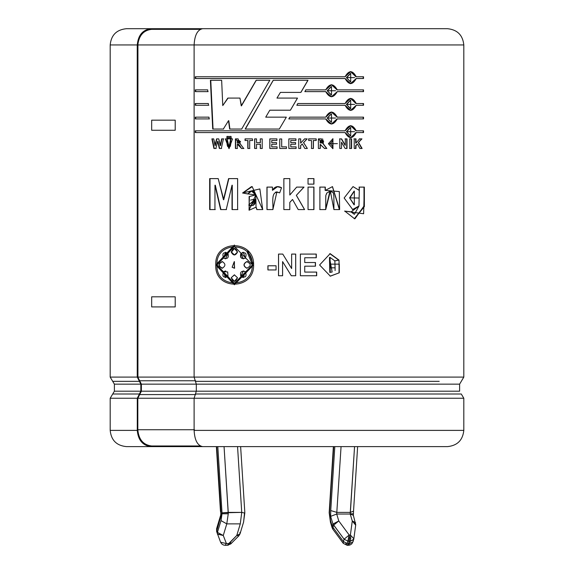 <?xml version="1.0" encoding="UTF-8"?>
<svg xmlns="http://www.w3.org/2000/svg" width="574" height="574" viewBox="0 0 574 574"><rect width="100%" height="100%" fill="white"/><g stroke="black" fill="none" stroke-linecap="round" stroke-linejoin="round"><path stroke-width="0.86" d="M347.866 541.11L349.193 535.04L344.091 539.201L347.866 541.11L344.091 539.201L343.388 541.54L347.155 543.449L347.866 541.11L347.155 543.449L349.688 543.578L350.8 538.139L349.602 538.139L349.193 541.239L350.391 541.239L349.193 541.239L348.49 543.578L349.193 541.239L347.866 541.11M350.384 512.388L350.19 513.78L352.953 513.78L350.19 513.78L354.56 446.615L350.384 512.388L336.888 512.388L350.384 512.388L353.527 511.176M220.473 511.176L216.699 446.615L221.047 513.78L220.868 516.37L220.725 513.78L220.868 516.37L216.728 530.053L217.438 532.392L220.997 520.611L222.009 512.855L241.733 512.388L228.237 512.388L224.061 446.615L228.258 513.78L226.78 523.868L228.258 513.78L222.023 513.78L220.997 520.611L226.78 523.868L223.264 535.492L226.421 543.578L228.725 543.578L228.301 545.214L228.725 543.578L227.39 545.3M195.433 381.337L439.21 381.337L195.433 381.337L196.315 384.157L196.315 391.188L194.112 398.248L463.814 398.248L463.814 430.385C462.78 440.172 457.37 445.582 447.577 446.615L202.636 446.615L447.577 446.615C457.37 445.582 462.78 440.172 463.814 430.385L194.112 430.385C194.651 440.172 197.492 445.582 202.636 446.615C197.492 445.582 194.651 440.172 194.112 430.385L463.814 430.385L463.814 398.248L194.112 398.248L194.112 430.385L194.112 398.248L195.433 394.008L461.288 394.008L195.433 394.008L196.315 391.188L459.609 391.188L196.315 391.188L196.315 384.157L459.609 384.157L459.609 391.188L459.609 384.157L196.315 384.157L194.112 377.096L195.433 381.337M112.712 381.337L110.186 377.096L137.243 377.096L137.243 44.937L110.186 44.937L137.243 44.937L137.243 377.096L110.186 377.096L114.391 384.157L140.838 384.157L139.417 381.337L112.712 381.337L139.417 381.337L137.279 377.096L194.45 377.096L137.279 377.096L140.838 384.157L114.391 384.157L112.712 381.337M463.814 377.096L194.112 377.096L463.814 377.096L463.814 44.937L463.814 377.096L459.609 384.157M110.186 398.248L112.712 394.008L139.417 394.008L140.838 391.188L140.838 384.157L140.838 391.188L114.391 391.188L140.838 391.188L139.417 394.008L112.712 394.008L110.186 398.248L137.279 398.248L110.186 398.248L110.186 430.385L137.279 430.385L137.279 398.248L139.417 394.008L137.279 398.248L137.279 430.385L110.186 430.385C111.169 440.229 116.579 445.639 126.423 446.615L151.027 446.615C142.739 445.582 138.155 440.172 137.279 430.385C138.155 440.172 142.739 445.582 151.027 446.615L180.057 446.615L151.027 446.615M461.288 394.008L463.814 398.248M151.027 28.7L175.78 28.7L151.027 28.7C142.739 29.733 138.155 35.143 137.279 44.937C138.155 35.143 142.739 29.733 151.027 28.7L126.423 28.7C116.579 29.676 111.169 35.093 110.186 44.937L110.186 377.096M447.577 28.7C457.37 29.733 462.78 35.143 463.814 44.937L194.112 44.937L194.112 377.096L194.112 44.937L463.814 44.937C462.78 35.143 457.37 29.733 447.577 28.7L202.636 28.7C197.492 29.733 194.651 35.143 194.112 44.937C194.651 35.143 197.492 29.733 202.636 28.7L447.577 28.7M137.279 44.937L137.925 44.937L137.925 377.096L137.925 44.937M194.457 44.937L137.796 44.937L194.457 44.937M300.891 92.407L308.001 80.274L300.891 92.407L280.406 92.407L276.962 98.082L297.511 98.082L290.43 110.201L269.802 110.201L265.726 117.161L286.34 117.161L279.301 129.057L245.163 129.057L273.21 80.274L308.001 80.274L273.21 80.274L245.163 129.057L279.301 129.057L286.34 117.161M288.808 118.918L289.848 117.161L325.709 117.161C329.591 110.481 333.444 110.481 337.268 117.161L363.529 117.161L363.529 118.918L337.268 118.918C333.444 125.598 329.591 125.598 325.709 118.918L288.808 118.918L325.709 118.918L331.514 124.077L337.038 118.918L331.413 124.077L337.038 118.918L363.529 118.918L363.529 117.161L337.038 117.161L331.514 112.009L325.709 117.161L289.841 117.161L288.808 118.918M304.844 91.632L305.87 89.874L325.709 89.874C329.591 83.194 333.444 83.194 337.268 89.874L363.529 89.874L363.529 91.632L337.268 91.632C333.444 98.312 329.591 98.312 325.709 91.632L304.844 91.632L305.87 89.874M208.986 117.161L209.065 118.918L195.289 118.918L195.289 117.161L208.986 117.161L209.065 118.918M207.709 89.874L207.795 91.632L195.289 91.632L195.289 89.874L207.709 89.874L207.795 91.632M226.228 209.582L232.018 185.208L226.228 209.582L220.61 209.582L214.977 185.208L214.941 209.582L209.668 209.582L209.668 178.607L218.213 178.607L223.451 199.745L228.581 178.607L237.614 178.607L237.614 209.582L232.032 209.582L232.018 185.208L232.032 209.582M272.449 187.102L272.449 190.303C274.652 186.536 277.673 185.675 281.525 187.727L279.674 192.878C270.096 189.377 273.518 203.598 272.88 209.582L266.953 209.582L266.953 187.102L272.449 187.102L272.449 190.303L277.063 186.636L281.554 187.727M308.037 209.582L308.037 187.102L313.942 187.102L313.942 209.582L308.037 209.582L308.037 187.102M333.91 209.582L333.889 196.473L333.322 192.821L330.323 191.106L326.642 193.151C325.802 197.657 325.68 189.09 325.731 209.582L319.897 209.582L319.897 187.102L325.307 187.102L325.307 190.403L339.32 191.565L339.629 209.582L333.91 209.582L330.351 191.106L325.731 209.582M362.122 148.472L358.664 142.589L362.122 148.472L359.848 148.472L357.437 143.966L355.995 145.574L355.995 148.472L354.208 148.472L354.208 138.879L355.995 138.879L355.995 143.12L359.582 138.879L361.95 138.879L358.334 142.589L361.778 148.472L358.334 142.589L361.95 138.879M345.168 148.472L341.501 142.201L341.501 148.472L339.786 148.472L339.786 138.879L341.587 138.879L345.304 145.287L345.304 138.879L347.005 138.879L347.005 148.472L345.168 148.472L341.501 142.201L341.501 148.472M328.414 143.73L337.397 143.622L328.414 143.73L332.934 148.659L332.927 138.693L328.414 143.73M307.169 138.879L303.574 142.589L307.348 148.472L304.859 148.472L302.233 143.966L300.676 145.574L300.676 148.472L298.745 148.472L298.745 138.879L300.676 138.879L300.676 143.12L304.579 138.879L307.169 138.879L303.502 142.589L307.348 148.472M279.739 148.472L279.739 138.965L281.683 138.965L281.683 146.851L286.476 146.851L286.476 148.472L279.739 148.472L279.739 138.965M260.273 142.661L260.273 138.879L262.189 138.879L262.189 148.472L260.273 148.472L260.273 144.282L256.535 144.282L256.535 148.472L254.634 148.472L254.634 138.879L256.535 138.879L256.535 142.661L260.395 142.661L260.273 138.879M243.699 148.472L240.513 144.239L243.699 148.472L241.46 148.472C239.38 144.569 237.98 143.235 237.27 144.469L237.27 148.472L235.412 148.472L235.412 138.879L240.513 144.239L237.973 138.872L235.412 138.879L235.412 148.472M226.917 137.997L226.917 136.418L228.402 136.418L228.402 137.997L226.917 137.997L226.917 136.418M219.34 148.472L217.611 141.297L215.867 148.472L213.93 148.472L211.885 138.879L213.693 138.879L214.985 145.466L216.585 138.879L218.73 138.879L220.273 145.581L221.629 138.879L223.444 138.879L221.306 148.472L219.34 148.472L217.611 141.297L215.867 148.472M282.767 254.081L291.642 268.546L291.642 254.081L295.703 254.081L295.703 275.75L291.305 275.75L282.58 261.593L282.58 275.75L278.519 275.75L278.519 254.081L282.767 254.081L291.621 268.546L287 260.983L291.621 268.546L291.642 254.081L295.667 254.081L295.667 275.75L295.667 254.081M335.094 270.555L335.094 267.814L330.215 267.814L330.215 264.148L339.284 264.148L339.284 272.793L338.997 260.079L334.843 260.89L335.094 267.814M234.357 245.069L215.788 264.915L234.364 284.754L253.593 264.915C254.447 290.516 214.217 290.509 215.788 264.915C214.217 239.322 254.447 239.315 253.593 264.915L247.76 250.738M316.288 254.081L316.288 257.748L304.737 257.748L304.737 262.519L315.478 262.519L315.478 266.185L304.737 266.185L304.737 272.083L316.683 272.083L316.683 275.75L300.381 275.75L300.381 254.081L316.288 254.081L316.288 257.748M267.907 269.945L267.907 265.776L276.065 265.776L276.065 269.945L267.907 269.945L267.907 265.776M232.535 138.879L225.324 138.879L227.139 138.879L227.146 144.827L227.67 146.557L229.787 146.858C230.669 146.442 230.97 143.78 230.691 138.879L232.535 138.879L228.997 148.659L225.324 138.879M229.586 137.997L229.586 136.418L231.078 136.418L231.078 137.997L229.586 137.997L229.586 136.418M249.683 140.501L249.683 148.472L247.796 148.472L247.796 140.501L245.033 140.501L245.033 138.879L252.467 138.879L252.467 140.501L249.683 140.501L249.683 148.472M271.739 144.239L271.739 146.851L277.07 146.851L277.07 148.472L269.816 148.472L269.816 138.879L276.89 138.879L276.89 140.501L271.739 140.501L271.739 142.61L276.532 142.61L276.532 144.239L271.739 144.239L271.739 146.851M290.781 140.501L290.781 142.61L295.581 142.61L295.581 144.239L290.781 144.239L290.781 146.851L296.112 146.851L296.112 148.472L288.844 148.472L288.844 138.879L295.933 138.879L295.933 140.501L290.76 140.501L290.76 142.61M313.411 148.472L313.411 140.501L313.411 148.472L311.495 148.472L311.495 140.501L308.676 140.501L308.676 138.879L316.217 138.879L316.217 140.501L313.289 140.501L313.289 148.472L311.381 148.472M326.814 148.472L323.593 144.239L326.814 148.472L324.561 148.472L320.292 144.469L320.292 148.472L318.383 148.472L318.383 138.879L323.593 144.239L326.635 148.472L324.389 148.472M351.604 138.879L351.604 148.472L349.788 148.472L349.788 138.879L351.604 138.879L351.604 148.472M364.354 187.102L363.622 213.75L344.823 211.124L351.166 211.849L358.972 205.994L359.346 187.102L364.354 187.102L364.361 206.597L354.567 218.759L344.823 211.124L351.166 211.849L354.502 214.246L358.972 205.994L352.458 209.589M308.037 184.132L308.037 178.607L313.942 178.607L313.942 184.132L308.037 184.132L308.037 178.607M304.593 209.582L296.371 195.354L304.593 209.582L298.222 209.582L292.539 199.479L289.813 202.407L289.813 209.582L283.857 209.582L283.857 178.607L289.813 178.607L289.813 195.024L296.679 187.102L304.019 187.102L296.327 195.354L304.514 209.582L296.327 195.354L304.019 187.102M262.698 209.582L252.151 186.607L242.58 193L247.81 193.947L251.599 191.099L255.652 194.902C253.88 190.066 251.268 189.75 247.81 193.947L242.58 193L259.857 188.932L262.698 209.582L256.808 209.582L256.033 207.171L255.789 194.902L251.871 191.106M208.348 103.521L208.434 105.279L195.289 105.279L195.289 103.521L208.348 103.521L208.434 105.279M356.224 76.758L350.692 71.599L345.089 76.758C348.841 70.078 352.558 70.078 356.224 76.758L363.529 76.758L363.529 78.516L356.224 78.516C352.558 85.196 348.841 85.196 345.089 78.516L195.289 78.516L195.289 76.758L345.089 76.758L195.289 76.758L195.289 78.516L345.089 78.516L350.692 83.675L356.224 78.516L350.405 83.675M356.224 103.521L350.692 98.362L345.089 103.521L297.841 103.521L296.815 105.279L297.841 103.521L345.089 103.521C348.841 96.841 352.558 96.841 356.224 103.521L363.529 103.521L363.529 105.279L356.224 105.279C352.558 111.959 348.841 111.959 345.089 105.279L296.815 105.279L345.089 105.279L350.692 110.43L356.224 105.279L350.549 110.43M356.224 130.807L350.692 125.649L345.089 130.807C348.841 124.127 352.558 124.127 356.224 130.807L363.529 130.807L363.529 132.565L356.224 132.565C352.558 139.245 348.841 139.245 345.089 132.565L195.289 132.565L195.289 130.807L345.089 130.807L195.289 130.807L195.289 132.565L345.089 132.565L350.692 137.724L356.224 132.565M223.322 129.057L228.517 120.676L223.322 129.057L212.717 129.057L210.414 80.274L221.65 80.274L222.762 105.58L227.813 98.082L239.946 98.082L241.245 105.86L256.14 80.274L269.78 80.274L241.676 129.057L229.65 129.057L228.517 120.676L229.65 129.057M217.998 28.7L175.78 28.7L175.78 29.346L175.78 28.7M180.057 446.615L180.057 445.976L180.057 446.615L202.636 446.615M234.357 246.397L252.452 264.915L234.364 283.434L217.001 264.915L234.357 246.397L252.452 264.915L247.042 251.677M234.479 284.754L216.111 264.915L234.479 245.069L216.111 264.915L234.479 284.754M243.182 258.845L240.836 253.529C245.593 251.713 247.093 253.256 245.328 258.171L243.369 252.287L241.044 253.529C239.968 257.726 241.46 259.276 245.521 258.171M241.044 276.295L243.369 277.543L245.328 271.653L243.376 270.978L240.836 276.295L242.96 277.515L241.044 276.295L243.161 270.985M222.569 261.629C218.163 263.818 218.163 266.006 222.569 268.194C218.163 266.006 218.163 263.818 222.569 261.629M223.896 258.171L225.496 258.845L227.964 253.529L225.503 252.287L223.609 258.171L225.797 252.251M231.487 252.101L234.479 254.992L231.487 252.101L234.479 248.384L233.309 248.671M246.906 268.194L246.906 268.194C243.276 266.006 243.276 263.818 246.906 261.629L246.72 261.629C243.082 263.818 243.082 266.006 246.72 268.194L247.1 268.223M248.033 261.751L246.906 261.629L248.033 261.751M234.601 268.223L234.249 261.629L232.133 267.254L234.364 268.223L234.414 261.622L232.133 267.254L234.601 268.223M234.479 281.447L231.236 277.73L234.364 281.447L237.5 277.73L234.364 274.838L231.236 277.73L234.522 274.838M241.044 253.529L242.895 252.323M245.328 258.171C241.259 259.276 239.767 257.726 240.836 253.529L243.376 258.852M221.916 268.223L222.274 268.194C217.862 266.006 217.862 263.818 222.274 261.629C217.862 263.818 217.862 266.006 222.274 268.194C225.769 266.006 225.769 263.818 222.274 261.629L221.916 261.608M225.317 277.536L223.609 271.653L225.503 277.543L227.964 276.295L227.706 271.933L227.964 276.295C223.358 278.117 221.908 276.568 223.609 271.653L225.546 270.971M225.783 270.971L223.609 271.653L227.706 271.933M231.236 252.101L234.364 254.992L237.5 252.101L234.357 248.377L231.236 252.101C233.317 247.337 235.405 247.337 237.5 252.101C235.405 255.846 233.317 255.846 231.236 252.101M247.107 261.608L246.72 261.629C251.369 263.818 251.369 266.006 246.72 268.194C251.369 266.006 251.369 263.818 246.72 261.629L246.906 261.629M252.295 264.915C253.199 240.987 215.472 240.987 217.001 264.915C215.465 288.844 253.206 288.844 252.295 264.915M232.133 267.254L234.364 268.223L232.133 267.254M246.72 268.194C243.082 266.006 243.082 263.818 246.72 261.629M223.609 258.171C221.901 253.256 223.358 251.713 227.964 253.529C228.997 257.726 227.548 259.276 223.609 258.171M222.274 261.629C225.769 263.818 225.769 266.006 222.274 268.194M245.328 271.653C247.093 276.568 245.593 278.117 240.836 276.295C239.767 272.098 241.259 270.555 245.328 271.653M231.236 277.73L234.364 274.838L237.5 277.73C235.405 282.494 233.317 282.494 231.236 277.73M330.021 253.658L338.997 260.079L330.15 253.651L319.596 264.98L330.337 276.166L339.284 272.793L330.115 276.166L339.284 272.793L339.284 264.148M339.047 264.148L339.047 272.793L339.047 264.148L330.021 264.148M330.215 264.148L330.215 267.814M330.265 272.363L330.064 257.41L334.843 260.89L338.997 260.079L334.628 260.89L338.76 260.079L329.777 253.658M329.469 257.439L329.799 272.406L332.152 272.026L329.469 257.439M304.737 262.519L304.737 257.748M316.152 254.081L316.152 257.748L316.152 254.081L300.324 254.081M300.381 254.081L300.381 275.75M316.554 272.083L316.554 275.75L316.554 272.083M316.683 275.75L316.683 272.083M304.737 272.083L304.737 266.185M315.348 262.519L315.348 266.185L315.348 262.519M315.478 266.185L315.478 262.519M295.703 275.75L295.703 254.081M278.555 275.75L278.555 254.081L278.555 275.75L282.602 275.75L282.58 261.593L291.305 275.75M278.519 254.081L278.519 275.75M276.116 269.945L267.993 269.945L267.993 265.776L267.993 269.945M276.065 269.945L276.065 265.776M221.629 138.879L220.273 145.581L221.93 138.879L223.738 138.879M221.93 138.879L220.581 145.581L218.73 138.879M216.585 138.879L214.985 145.466L216.9 138.879L215.315 145.466L213.693 138.879M214.267 148.472L212.229 138.879L214.267 148.472L216.19 148.472M211.885 138.879L213.93 148.472M219.648 148.472L217.926 141.297L219.648 148.472L221.607 148.472M221.306 148.472L223.444 138.879M229.055 146.98L230.949 138.879L229.055 146.98M230.691 138.879L229.04 146.98L227.139 138.879M229.105 148.659L225.604 138.879L229.105 148.659M228.667 137.997L227.189 137.997L227.189 136.418L228.667 136.418M228.402 137.997L228.402 136.418M227.189 136.418L227.189 137.997M231.336 137.997L229.844 137.997L229.844 136.418L229.844 137.997M231.078 137.997L231.078 136.418M237.493 148.472L235.649 148.472L235.649 138.879L235.649 148.472M237.27 148.472L237.27 144.469C237.98 143.235 239.38 144.569 241.46 148.472M241.661 148.472L237.493 144.469L241.661 148.472L243.9 148.472M238.188 138.872L235.649 138.879M238.985 142.926L237.27 142.933L237.27 140.501L239.15 142.926M237.493 142.933L238.569 142.933L237.493 142.933M239.042 142.926L239.509 142.926L239.186 140.501L239.042 142.926M238.533 140.501L237.493 140.501L238.533 140.501M237.27 142.933C241.64 142.101 241.64 141.29 237.27 140.501L237.27 142.933M249.855 148.472L247.975 148.472L247.975 140.501L247.975 148.472M252.625 140.501L249.855 140.501M252.467 140.501L252.467 138.879M245.227 140.501L245.227 138.879L245.227 140.501M245.033 138.879L245.033 140.501M247.796 140.501L247.796 148.472M254.777 148.472L254.777 138.879L254.777 148.472L256.678 148.472M254.634 138.879L254.634 148.472M256.535 148.472L256.535 144.282M260.273 144.282L260.273 148.472M260.395 148.472L260.395 144.282L260.395 148.472L262.304 148.472M262.189 148.472L262.189 138.879M256.535 142.661L256.535 138.879M277.113 148.472L269.895 148.472L269.895 138.879L276.933 138.879M269.816 138.879L269.816 148.472M277.07 148.472L277.07 146.851M276.582 144.239L271.811 144.239M276.532 144.239L276.532 142.61M271.739 142.61L271.739 140.501M276.933 140.501L271.811 140.501M276.89 140.501L276.89 138.879M269.895 138.879L269.895 148.472M286.483 148.472L279.775 148.472L279.775 138.965L281.705 138.965L281.683 146.851M286.476 148.472L286.476 146.851M279.775 138.965L279.775 148.472M295.897 138.879L295.897 140.501L295.897 138.879L288.837 138.879L288.844 148.472M295.933 140.501L295.933 138.879M296.076 146.851L296.076 148.472L296.076 146.851M296.112 148.472L296.112 146.851M290.781 146.851L290.781 144.239M295.538 142.61L295.538 144.239L295.538 142.61M295.581 144.239L295.581 142.61M304.5 138.879L307.083 138.879L303.502 142.589L307.083 138.879M304.579 138.879L300.676 143.12L300.676 138.879M300.618 138.879L300.618 143.12L300.618 138.879L298.688 138.879M298.745 138.879L298.745 148.472M300.676 148.472L300.618 145.574L300.618 148.472L300.618 145.574L302.233 143.966L300.618 145.574L302.233 143.966L304.859 148.472M313.289 148.472L313.411 140.501M316.08 138.879L316.08 140.501L316.08 138.879L308.575 138.879M316.217 140.501L316.217 138.879M308.676 138.879L308.676 140.501M311.495 140.501L311.495 148.472M330.359 143.665L332.913 140.357L332.934 146.987L330.359 143.665M332.791 140.357L330.165 143.665L332.791 140.357M332.827 148.659L332.82 138.693L332.726 148.659M326.635 148.472L323.427 144.239L322.624 138.879L323.427 144.239L321.103 138.872L318.383 138.879L321.548 138.872L318.383 138.879L318.383 148.472M320.292 148.472L320.292 144.469L320.141 148.472L320.141 144.469L324.561 148.472M322.043 142.926L320.292 142.933L320.292 140.501L320.141 142.933L320.141 140.501L322.358 142.926M320.314 142.933L321.34 142.933L320.314 142.933M322.825 142.89L323.234 142.804L322.825 142.89M323.284 140.63L322.373 140.501L323.284 140.63M321.383 140.501L320.328 140.501L321.383 140.501M320.141 144.469L320.687 144.469M320.292 142.933C324.741 142.108 324.741 141.297 320.292 140.501L320.292 142.933M339.786 138.879L339.786 148.472M346.732 138.879L346.732 148.472L346.732 138.879L345.039 138.879M347.005 148.472L347.005 138.879M345.304 138.879L345.304 145.287L341.587 138.879M341.336 138.879L345.039 145.287L341.336 138.879L339.55 138.879M349.501 138.879L351.31 138.879L351.31 148.472L349.501 148.472M349.788 138.879L349.788 148.472M351.31 148.472L351.31 138.879M353.907 138.879L355.679 138.879L355.679 143.12L355.679 138.879M354.208 138.879L354.208 148.472M355.995 148.472L355.679 145.574L355.679 148.472L355.679 145.574L357.437 143.966L355.679 145.574L357.437 143.966L359.848 148.472M361.613 138.879L358.334 142.589L361.613 138.879L359.252 138.879M359.582 138.879L355.995 143.12L355.995 138.879M354.352 214.246L350.879 211.849L344.558 211.124L350.879 211.849L354.244 214.246M359.015 187.102L364.002 187.102L364.009 205.994L354.976 218.744M359.346 187.102L359.015 190.238L353.017 186.607L344.142 197.987L352.73 209.596L358.972 205.994L352.73 209.596M353.06 186.607L359.015 190.238L353.06 186.607M349.882 197.872L354.359 191.106L354.33 204.796L349.595 197.872L354.022 204.796L349.595 197.872L359.03 198.037L349.882 197.872M354.115 191.106L349.595 197.872L354.115 191.106M354.337 218.759L364.009 206.339L364.002 187.102M329.957 191.106L325.551 209.582L319.747 209.582M339.629 209.582L332.475 186.607L325.307 190.403L325.307 187.102M332.396 186.607L339.392 209.582M325.135 187.102L325.135 190.403L325.135 187.102L319.747 187.102M319.897 187.102L319.897 209.582M325.551 209.582L330.301 191.106M313.82 178.607L313.82 184.132L313.82 178.607L307.944 178.607M313.942 184.132L313.942 178.607M313.942 209.582L313.942 187.102M313.82 187.102L313.82 209.582L313.82 187.102L307.944 187.102M289.805 209.582L289.805 202.407L292.51 199.479L289.805 202.407L289.805 209.582L289.813 202.407L292.539 199.479L298.222 209.582M303.94 187.102L296.327 195.354L303.94 187.102L296.636 187.102M296.679 187.102L289.805 195.024L289.805 178.607M283.872 209.582L283.872 178.607L283.872 209.582M283.857 178.607L283.857 209.582M279.682 192.864L276.926 191.91L275.556 192.168L276.926 191.91L279.674 192.878L281.525 187.727M272.88 209.582L276.883 191.91M277.594 186.622L272.514 190.303M266.953 187.102L266.953 209.582M267.039 209.582L267.039 187.102L267.039 209.582L272.944 209.582M262.806 209.582L256.944 209.582L256.176 207.171M252.23 186.607L242.78 193L247.99 193.947L242.58 193L251.491 186.622M249.425 196.523L255.789 194.902L249.123 196.552L249.195 210.177L256.033 207.171L256.808 209.582M247.99 193.947L255.789 194.902L249.037 210.177L249.403 196.53M255.789 198.755L253.199 205.478L255.789 198.755M253.959 199.286L250.494 200.139L253.959 199.286M248.714 205.047L255.652 198.755L251.017 206.145L248.714 205.047C253.514 206.69 255.825 204.595 255.652 198.755L248.714 205.047M237.614 209.582L237.614 178.607M228.581 178.607L223.451 199.745L228.847 178.607L223.738 199.745L218.213 178.607M210.019 209.582L210.019 178.607L210.019 209.582L215.264 209.582M209.668 178.607L209.668 209.582M214.941 209.582L214.977 185.208L220.61 209.582M220.911 209.582L215.3 185.208L220.911 209.582L226.508 209.582M232.283 209.582L232.269 185.208L232.283 209.582L237.837 209.582M175.214 120.167L175.214 130.269L151.672 130.269L151.672 120.167L175.214 120.167L151.672 120.167L151.672 130.269L175.214 130.269L175.214 120.167M151.672 296.815L175.214 296.815L175.214 306.918L151.672 306.918L151.672 296.815L151.672 306.918L175.214 306.918L175.214 296.815L151.672 296.815M195.705 91.632L195.705 89.874L195.705 91.632L208.154 91.632M195.289 89.874L195.289 91.632M195.705 105.279L195.705 103.521L195.705 105.279L208.785 105.279M195.289 103.521L195.289 105.279M195.705 118.918L195.705 117.161L195.705 118.918L209.424 118.918M195.289 117.161L195.289 118.918M363.177 76.758L363.177 78.516L363.177 76.758M363.529 78.516L363.529 76.758M350.549 71.606L355.909 76.758L350.549 71.606M195.705 78.516L195.705 76.758L195.705 78.516M346.682 77.641L350.692 73.357L350.692 81.917L346.409 77.641L350.542 81.917L346.409 77.641L354.667 77.633L346.682 77.641M350.542 73.364L346.409 77.641L350.542 73.364M350.549 83.668L356.224 78.516M363.177 89.874L363.177 91.632L363.177 89.874M325.709 91.632L331.514 96.791L337.268 91.632L363.529 91.632L363.529 89.874L337.038 89.874L331.514 84.715L325.709 89.874M331.413 84.715L337.038 89.874M305.784 89.874L325.537 89.874M337.268 91.632L331.413 96.784L337.268 91.632M327.359 90.749L331.514 86.473L331.514 95.033L327.18 90.749L331.313 95.033L327.18 90.749L335.647 90.749L327.359 90.749M331.406 86.473L327.18 90.749M363.177 103.521L363.177 105.279L363.177 103.521M363.529 105.279L363.529 103.521M350.549 98.362L355.909 103.521L350.549 98.362M346.682 104.396L350.692 100.12L350.692 108.68L346.409 104.396L350.405 108.68L346.409 104.396L354.667 104.396L346.682 104.396M350.542 100.12L346.409 104.396M297.791 103.521L344.823 103.521M331.413 112.009L337.038 117.161M327.359 118.043L331.514 113.76L331.514 122.319L327.18 118.043L331.413 122.319L327.18 118.043L335.647 118.036L327.359 118.043M331.406 113.767L327.18 118.043L331.406 113.767M363.177 117.161L363.177 118.918L363.177 117.161M363.177 130.807L363.177 132.565L363.177 130.807M363.529 132.565L363.529 130.807M350.549 125.656L355.909 130.807L350.549 125.656M195.705 132.565L195.705 130.807L195.705 132.565M346.682 131.69L350.692 127.406L350.692 135.966L346.409 131.69L350.542 135.966L346.409 131.69L354.667 131.683L346.682 131.69M350.542 127.414L346.409 131.69M355.909 132.565L350.692 137.724M265.726 117.161L269.802 110.201M297.468 98.082L290.408 110.201L297.468 98.082M290.43 110.201L297.511 98.082M276.962 98.082L280.406 92.407M307.901 80.274L300.826 92.407L307.901 80.274M245.349 129.057L273.274 80.274L245.349 129.057L279.337 129.057M256.14 80.274L241.245 105.86L256.284 80.274L269.859 80.274M256.284 80.274L241.453 105.86L239.946 98.082M227.813 98.082L222.762 105.58L228.079 98.082L222.762 105.58L221.65 80.274M213.054 129.057L210.766 80.274L213.054 129.057L223.609 129.057M210.414 80.274L212.717 129.057M229.909 129.057L228.782 120.676L229.909 129.057L241.884 129.057M241.676 129.057L269.78 80.274M137.839 44.937C138.951 35.48 143.529 30.279 151.572 29.346C143.529 30.279 138.951 35.48 137.839 44.937M200.261 29.346L151.572 29.346L200.261 29.346M151.572 445.976C143.285 444.943 138.7 439.533 137.825 429.739L137.825 398.248L141.383 391.188L141.383 384.157L137.825 377.096L139.676 380.77L195.598 380.77L139.676 380.77L141.383 384.157L196.652 384.157L141.383 384.157L141.383 391.188L196.652 391.188L141.383 391.188L139.676 394.575L195.598 394.575L139.676 394.575L137.825 398.248L194.45 398.248L137.825 398.248L137.825 429.739L194.45 429.739L137.825 429.739C138.7 439.533 143.285 444.943 151.572 445.976L200.261 445.976L151.572 445.976M333.372 446.615L329.175 512.682L333.702 446.615L329.498 512.855L330.509 520.611L332.253 526.394L332.963 524.055L330.638 516.37L330.746 510.573L334.807 446.615L330.746 510.573L330.638 516.37L332.963 524.055L332.253 526.394L343.388 541.54L344.091 539.201L333.688 525.11L332.977 527.449L333.688 525.11L332.963 524.055L344.091 539.201L349.193 535.04L350.391 535.04L352.285 520.955L350.197 514.031L336.701 514.031L350.197 514.031L352.285 520.955L355.571 522.656L352.285 520.955L355.636 525.11M350.197 514.031L353.333 515.265L355.737 524.693L352.285 520.955L350.391 535.04L349.193 535.04L338.789 520.955L336.701 514.031L341.064 446.615L336.701 514.031L338.789 520.955L349.193 535.04L349.602 538.139L350.8 538.139L349.688 543.578L352.974 541.87L349.688 543.578L348.49 543.578L347.155 543.449L343.388 541.54L332.253 526.394L330.509 520.611L329.498 512.855M222.009 512.855L217.797 446.615L222.023 513.78L228.258 513.78L228.237 512.388L222.009 512.855M230.626 542.028L230.813 543.879L227.397 545.3L236.761 535.492L240.276 523.868L226.78 523.868L240.276 523.868L241.733 512.388L244.51 513.02L243.627 521.881M241.733 512.388L237.557 446.615L241.733 512.388L240.276 523.868L236.761 535.492L228.725 543.578L226.421 543.578L223.264 535.492L226.78 523.868L220.997 520.611L217.438 532.392L216.728 530.053L216.613 531.452L220.868 516.37M217.374 533.942L217.438 532.392L223.264 535.492L217.438 532.392L217.446 534.15L223.264 535.492L217.374 533.942M353.742 539.201L350.391 541.239L353.677 539.531L353.842 538.778L350.391 535.04L353.842 538.778L355.737 524.693M220.481 511.255L221.047 513.78L220.76 510.573M227.397 545.3L225.094 545.3L226.421 543.578L225.094 545.3L223.358 544.977L221.607 543.815L220.595 542.229L226.421 543.578L220.595 542.229L216.613 531.452L216.613 528.661L216.728 530.053L216.613 528.661L220.66 515.258M230.813 543.879L228.725 543.578L230.813 543.879L238.856 535.793L236.761 535.492L238.856 535.793L240.047 533.791L236.761 535.492L240.047 533.791L243.591 522.075M239.932 532.392L240.047 533.791M350.391 535.04L350.8 538.139L350.391 535.04M349.193 535.04L348.088 541.153L349.193 541.239L349.602 538.139L349.193 535.04M338.789 520.955L333.688 525.11L338.789 520.955L332.963 524.055L338.789 520.955M336.701 514.031L330.638 516.37L336.701 514.031M336.888 512.388L330.746 510.573L336.888 512.388M353.039 541.54L351.797 543.858L349.946 545.027L348.353 545.3L349.688 543.578L348.353 545.3L347.155 545.3L348.49 543.578L347.155 545.3L343.281 543.341L343.388 541.54L343.281 543.341L332.877 529.257L332.977 527.449L332.877 529.257L332.138 527.786L332.253 526.394L332.138 527.786L330.416 522.075M330.509 520.611L330.373 521.881M347.155 545.3L345.828 543.578M353.519 511.255L353.376 515.438M114.391 384.157L114.391 391.188L112.712 394.008M352.974 541.87L353.842 538.778M216.369 446.615L220.466 511.176M243.555 522.175L244.833 512.797L240.628 446.615M357.631 446.615L353.534 511.176M329.175 512.682L330.445 522.175"/></g></svg>
